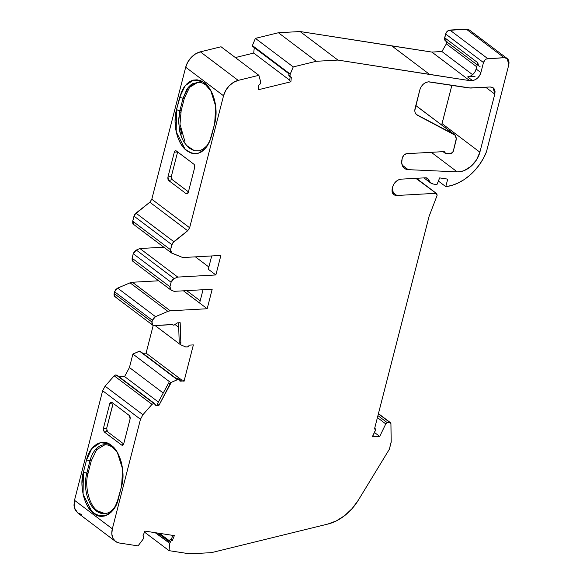 <?xml version="1.0" encoding="UTF-8"?>
<svg xmlns="http://www.w3.org/2000/svg" width="583" height="583" viewBox="0 0 583 583"><rect width="100%" height="100%" fill="white"/><g stroke="black" fill="none" stroke-linecap="round" stroke-linejoin="round"><path stroke-width="0.87" d="M415.81 105.545L454.405 134.556L415.985 105.64L453.829 134.185L417.195 115.142C415.125 113.831 414.411 111.615 415.052 108.496L419.877 89.716C421.451 85.147 424.278 82.516 428.374 81.839L425.823 82.502L423.163 84.295L421.05 86.925L419.877 89.716C421.451 85.147 424.278 82.516 428.374 81.839L469.169 87.997L490.15 86.984L493.196 87.822L494.792 94.111L485.675 87.231L494.792 94.111L495.04 91.378L494.224 88.922L492.431 87.377L490.15 86.984C494.005 87.217 495.55 89.6 494.792 94.111L485.675 87.231M415.825 178.34L436.601 193.607L437.09 195.465L429.073 216.41L374.607 428.534L375.241 428.76M374.607 428.534L429.073 216.41L437.09 195.465L435.698 193.323L396.892 195.487L393.809 194.627L392.25 188.345L392.585 187.034C394.144 182.45 396.979 179.826 401.082 179.156L398.422 179.87L395.872 181.619L393.824 184.133L392.585 187.034L392.009 191.188L392.811 193.549L394.523 195.057L396.892 195.487L392.126 191.894L396.892 195.487L435.698 193.323L436.922 193.906L437.09 195.465L429.073 216.41L374.599 428.571L375.43 430.385L372.675 436.077L375.627 429.707L374.65 428.563L375.43 430.385L372.479 436.827L372.675 436.077L372.479 436.827L379.708 436.427L372.479 436.827L379.708 436.427L374.432 432.448L379.708 436.427L385.778 423.907L387.331 422.719L377.922 415.621M209.997 140.714L206.695 145.99L202.826 149.408L199.43 150.822L194.205 150.778L188.601 147.776L183.725 141.8L181.51 137.238L179.841 131.991L178.573 121.424L179.856 110.734L178.595 119.843L179.856 110.734L181.167 110.661L184.366 98.199L189.57 87.341L198.06 82.159L189.57 87.341L184.366 98.199L183.055 98.272L188.593 87.02L197.557 82.174L202.418 83.005L205.69 84.878L211.33 91.473M105.027 444.712L96.727 449.61L91.276 460.774L89.957 460.847A28.29 17.322 86.8 0 1 104.466 444.727A28.29 17.322 86.8 0 1 118.006 453.625A28.29 17.322 86.8 0 0 89.964 460.847L86.568 459.885L83.369 472.347L88.077 473.236C84.156 485.566 89.272 505.811 97.601 510.897L104.488 513.608M116.899 503.297A28.29 17.322 86.8 0 1 94.41 509.331A28.29 17.322 86.8 0 1 86.758 473.309L89.957 460.847L86.568 459.885L91.874 448.509L100.611 442.577L109.713 444.297L117.358 452.474L122.649 469.177L121.57 486.288L116.622 503.989L111.841 511.568L105.261 515.824L98.33 515.751L92.027 511.874L83.078 494.253L83.369 472.347L86.758 473.309A28.29 17.322 86.8 0 0 94.41 509.331A28.29 17.322 86.8 0 0 116.899 503.297A28.29 17.322 86.8 0 1 104.415 513.689A28.29 17.322 86.8 0 1 86.758 473.309L88.077 473.236C84.156 485.566 89.272 505.811 97.601 510.897L100.159 512.464M155.231 404.733L156.186 405.447L155.209 404.617L156.186 405.447L158.97 405.294L157.315 404.048L158.97 405.294L170.353 384.117L168.698 382.863L157.315 404.048L168.698 382.863L170.353 384.117L168.698 382.863L157.315 404.048L158.97 405.294L156.186 405.447L155.231 404.733L156.186 405.447L155.566 405.28M116.833 375.088L154.67 403.633L155.209 404.617L154.75 403.684L153.788 403.363L156.186 405.447L158.97 405.294L170.739 382.616L132.895 354.063L139.461 351.155L177.553 379.642L139.745 351.097L176.401 378.753L177.786 378.673L178.974 379.562L177.553 379.642L139.461 351.155L177.305 379.708L170.739 382.616L132.895 354.063L129.441 367.53L124.594 376.552L158.387 402.051M155.129 325.576L180.475 344.691L155.129 325.576L180.475 344.691L185.715 346.943L187.354 346.9A1.662 1.166 -53 0 0 188.892 345.755L187.792 346.805L185.715 346.943L180.475 344.691L180.861 343.19L179.2 341.944L178.566 322.793L179.2 341.944L180.861 343.19L180.176 322.705L177.392 322.858L180.176 322.705L180.861 343.19L179.2 341.944L178.566 322.793M377.42 417.596L385.778 423.907L377.42 417.596L385.778 423.907L379.708 436.427L374.432 432.448M155.763 532.767L168.567 542.423L155.763 532.767L168.567 542.423L169.216 540.842L170.396 541.738L169.74 543.349L155.697 532.753M102.63 390.727L105.086 386.172L102.63 390.727L74.5 500.294L102.63 390.727L140.474 419.279L112.344 528.839L74.5 500.294L102.63 390.727L140.474 419.279L142.93 414.717L105.086 386.172L114.181 375.809L115.951 374.818L114.181 375.809L152.017 404.354L142.93 414.717L105.086 386.172L102.63 390.727L140.474 419.279L112.344 528.839L74.5 500.294L74.318 507.625L77.626 512.836L81.562 514.476L77.838 513.004L75.098 509.775L73.968 505.235L74.5 500.294L112.344 528.839A16.645 11.689 -53 0 0 119.398 543.021L115.572 541.476L112.934 538.32L111.812 533.933L112.344 528.839A16.645 11.689 -53 0 0 115.456 541.396A16.645 11.689 -53 0 0 119.398 543.021L138.062 545.892L119.398 543.021L138.062 545.892L142.901 539.508L143.709 537.635A1.662 1.166 -53 0 0 143.484 536.112A1.662 1.166 -53 0 0 143.418 536.068L143.841 537.154L143.054 539.246L138.062 545.885L142.901 539.508L143.709 537.635A1.662 1.166 -53 0 0 143.418 536.068L143.01 535.762M119.194 376.858L124.594 376.552L119.194 376.858L124.594 376.552L129.441 367.53L124.594 376.552M105.086 386.172L114.181 375.809L115.951 374.818L153.788 403.363L152.017 404.354L142.93 414.717L105.086 386.172L114.181 375.809L152.017 404.354L153.788 403.363L116.913 375.139M100.203 512.486L100.64 512.683M95.277 451.512L94.891 452.109M91.276 460.774L88.077 473.236L86.758 473.309L89.957 460.847L86.568 459.885L90.423 450.586L93.324 446.833L96.742 444.108L100.465 442.614L104.262 442.395L111.207 445.31L117.147 452.116L119.617 457.057L121.49 462.778L122.619 468.936L122.969 475.138L121.57 486.288L118.371 498.749L114.516 508.048L111.615 511.801L108.205 514.527L104.481 516.028L100.684 516.239L93.739 513.332L87.8 506.518L85.322 501.577L83.456 495.856L82.32 489.698L81.977 483.496L83.369 472.347L86.758 473.309L89.957 460.847L91.276 460.774L88.077 473.236L86.758 473.309L88.077 473.236L91.276 460.774L89.957 460.847A28.29 17.322 86.8 0 1 118.006 453.625M158.97 405.294L170.739 382.616L132.895 354.063L139.461 351.155L177.553 379.642L140.117 351.287M178.493 378.921L177.786 378.673L178.974 379.562A1.662 1.166 -53 0 1 179.586 379.737A1.662 1.166 -53 0 1 179.958 380.553L179.958 381.173L184.119 380.939L193.367 344.903L189.205 345.136L188.892 345.755A1.662 1.166 -53 0 1 187.354 346.9L185.715 346.943L180.475 344.691L180.861 343.19L180.176 322.705L177.392 322.858L173.843 325.278L177.392 322.858L173.843 325.278L172.604 324.607L154.291 325.62L152.782 325.154L151.966 322.049L152.418 320.307L114.574 291.755L114.13 293.504L151.966 322.049L152.418 320.307L155.486 316.656L117.642 288.111L114.574 291.755L114.13 293.504L151.966 322.049L152.418 320.307L114.574 291.755L115.726 289.569L117.642 288.111L130.045 282.828L167.882 311.373L170.243 310.797L132.407 282.252L130.045 282.828L167.882 311.373L155.486 316.656L117.642 288.111L130.045 282.828L167.882 311.373L155.486 316.656L117.642 288.111L114.574 291.755L114.13 293.504L114.931 296.66M132.093 258.211L169.93 286.763L171.089 282.259L133.245 253.714L132.093 258.211L169.93 286.763L171.089 282.259L174.157 278.608L136.313 250.063L133.245 253.714L132.093 258.211L133.347 261.621L132.137 260.339L132.093 258.211L169.93 286.763L171.089 282.259L133.245 253.714L134.396 251.528L136.313 250.063L139.92 248.526L177.764 277.078L174.157 278.608L136.313 250.063L139.92 248.526L163.808 247.199L139.92 248.526L177.764 277.078L174.157 278.608L136.313 250.063L133.245 253.714L132.093 258.211M184.913 141.516L179.987 124.259L181.167 110.661L176.467 109.772L179.856 110.734L183.055 98.272L184.366 98.199L181.167 110.661L184.366 98.199L183.055 98.272L179.856 110.734L181.167 110.661L180.664 112.898M180.293 115.157L180.205 115.813M180.205 115.828L179.979 118.298M180.453 128.406L181.736 134.054M290.123 76.759L289.693 80.891L290.873 81.788L291.354 77.145L290.873 81.788L289.693 80.891L290.123 76.759L289.693 80.891L290.873 81.788L258.225 89.775L290.873 81.788L258.225 89.775L258.699 85.125L258.225 89.775L258.699 85.125L259.289 84.805A1.662 1.166 -53 0 0 260.397 83.172L260.543 81.336L258.881 75.316L260.557 81.591L260.28 83.646L259.289 84.805A1.662 1.166 -53 0 0 260.397 83.172L260.543 81.336L258.881 75.316L221.044 46.771L200.348 51.836L221.044 46.771L258.881 75.316L238.192 80.381L200.348 51.836L221.044 46.771L258.881 75.316L238.192 80.381L200.348 51.836L195.604 53.855L191.246 57.404L187.806 62.046L185.693 67.227A16.645 11.689 -53 0 1 200.348 51.836A16.645 11.689 -53 0 0 185.693 67.227L151.806 199.218L189.643 227.764L187.668 230.759L149.824 202.214L151.806 199.218L185.693 67.227L223.537 95.772A16.645 11.689 -53 0 1 238.192 80.381L200.348 51.836M252.439 46.246L290.159 74.347L289.991 75.936L288.811 75.039L288.971 73.494L252.315 45.802L290.225 74.077L252.388 45.532L290.159 74.347L289.991 75.936L288.811 75.039L288.971 73.494L288.833 75.484L289.634 76.205M478.592 65.835L477.776 62.731L444.669 37.757C444.326 39.979 445.106 41.167 446.986 41.327L446.338 43.871L476.734 66.805M469.439 30.054L466.305 29.15L504.142 57.695L486.441 58.941L485.114 59.838L483.475 62.549L480.888 72.605A8.322 5.845 -53 0 1 472.39 80.476L467.661 76.905A8.322 5.845 127 0 0 476.158 69.034L477.776 62.731L444.669 37.757L445.631 34.003L483.475 62.549C484.284 60.304 485.697 58.985 487.723 58.613L449.879 30.061C447.831 30.411 446.418 31.722 445.631 34.003L483.475 62.549L480.888 72.605L476.158 69.034A8.322 5.845 127 0 1 467.661 76.905L472.39 80.476L475.05 79.769L477.601 78.02L479.649 75.506L480.888 72.605L476.158 69.034L474.919 71.935L472.871 74.449L470.321 76.198L467.661 76.905L475.007 76.497L467.661 76.905L472.39 80.476L469.709 80.629L431.872 52.076L441.899 51.523L472.609 74.69L441.899 51.523L446.338 43.871L446.986 41.327L444.946 40.358L444.552 39.178L445.631 34.003L483.475 62.549L480.888 72.605L476.158 69.034L477.776 62.731L444.669 37.757L445.485 40.861M392.126 191.894L396.892 195.487C393.015 195.261 391.463 192.886 392.25 188.345L392.585 187.034C394.144 182.45 396.979 179.826 401.082 179.156L426.086 177.764L427.63 178.201L430.648 182.945L433.249 184.039L436.929 184.607L439.669 177.895L447.708 179.127L445.784 186.64L438.38 181.051M155.158 532.673L169.74 543.349L169.048 550.651L144.489 532.126L169.041 550.658L144.489 532.126L169.041 550.658L144.489 532.126L169.041 550.658L189.796 553.85L169.041 550.658L169.74 543.349M168.968 541.447L157.891 533.095M417.268 106.667L453.829 134.185C455.913 135.475 456.627 137.69 455.964 140.831L453.239 151.463L451.111 153.431L446.243 153.701L443.656 151.624L445.026 152.659L443.809 151.616L444.581 151.835L445.026 152.659L443.656 151.624M163.233 393.029L129.441 367.53L163.233 393.029L129.441 367.53L132.895 354.063L139.745 351.097M175.221 324.665L178.719 327.303M113.197 403.334L106.645 428.396L107.483 431.719L123.691 443.94M106.653 430.298L107.483 431.719L104.204 431.901L103.359 428.578L106.645 428.396L107.483 431.719L104.204 431.901L103.249 429.482L103.359 428.578L106.645 428.396L112.883 404.106L109.793 403.538L103.359 428.578L106.645 428.396L112.883 404.106L109.793 403.538L111.062 402.073M183.434 290.822L199.619 303.036L203.037 289.729L199.619 303.036L183.434 290.822L207.184 308.742L212.197 289.219L174.098 291.34L170.717 289.897L132.873 261.352M203.037 289.729L199.619 303.036L207.184 308.742L212.197 289.219L174.098 291.34L171.191 290.166L169.93 286.763L169.974 288.884L171.191 290.166L169.93 286.763M211.709 255.944L208.291 269.244L211.709 255.944L208.291 269.244L215.863 274.957L220.877 255.434L183.929 257.489L181.801 257.161L171.796 253.131L170.535 249.721L132.698 221.176L133.995 216.125L171.832 244.671L170.535 249.721L132.698 221.176L133.995 216.125L171.832 244.671L173.814 241.675L135.97 213.13L133.995 216.125L171.832 244.671L170.535 249.721L132.698 221.176L133.952 224.586L132.742 223.296L132.698 221.176L134.731 214.486L149.838 202.206M174.339 152.148A2.5 1.53 86.8 0 1 176.336 150.968L193.833 164.166A2.5 1.53 86.8 0 1 194.678 167.489L188.243 192.528L186.239 193.753L168.735 180.555L167.904 177.188L174.339 152.148L175.162 150.866L176.336 150.968L193.833 164.166L194.671 165.587L194.678 167.489L188.243 192.528L187.413 193.84L186.239 193.753L168.735 180.555L167.904 179.127L167.904 177.188L174.339 152.148L167.904 177.188L171.387 176.248L177.618 151.966L174.339 152.148A2.5 1.53 86.8 0 1 175.614 150.727A2.5 1.53 86.8 0 1 176.336 150.968L193.833 164.166A2.5 1.53 86.8 0 1 194.678 167.489L188.243 192.528L187.413 193.84L186.239 193.753L168.735 180.555L167.904 179.127L167.904 177.188L171.387 176.248L177.626 151.937L171.38 176.263L172.211 179.622L188.418 191.843M171.38 178.187L172.204 179.615M203.81 148.745L199.32 150.851L203.81 148.745M194.649 150.88L185.984 145.08L194.649 150.88M181.787 137.931L179.258 129.186L181.787 137.931M428.447 179.506C429.168 182.064 430.764 183.572 433.249 184.039L436.929 184.607L433.249 184.039L430.174 182.566L428.447 179.506L426.144 177.764L428.447 179.506L427.601 178.179L426.086 177.764L428.447 179.506L426.144 177.764M378.382 413.85L389.947 422.573L378.382 413.85L389.947 422.573L387.331 422.719L385.778 423.907L379.708 436.427M169.281 540.696L159.538 533.343M113.189 403.356L112.883 404.106L109.793 403.538L110.624 402.226L111.798 402.306L129.302 415.511L130.191 417.231M130.213 418.448L123.698 443.918L122.408 445.325L121.701 445.099L123.071 445.026L121.701 445.099L104.204 431.901L107.483 431.719M179.586 379.737L178.405 378.848L176.401 378.746L177.786 378.673L179.673 379.81L179.958 381.173L184.119 380.939L182.938 380.043L179.907 380.218M181.83 380.109L146.085 353.145L181.83 380.109L146.085 353.145L142.857 353.32L146.085 353.145L153.198 325.445L146.085 353.145L142.857 353.32M172.422 324.614L172.954 325.015L172.604 324.607L153.147 325.431L152.25 324.651L151.966 322.049L114.13 293.504C113.743 295.77 114.523 296.958 116.447 297.075M200.195 300.806L186.72 290.64M195.392 256.848L208.867 267.014M136.313 250.063L139.92 248.526L177.764 277.078L215.863 274.957L177.764 277.078L215.863 274.957L208.291 269.244L215.863 274.957L220.877 255.434L183.929 257.489L181.801 257.161L171.322 252.854M171.315 252.862L133.492 224.324M186.239 193.753L187.93 193.301M168.735 180.555L172.211 179.622M176.467 109.772L176.197 131.787L185.081 149.255L191.661 153.227L198.541 153.183L204.815 149.102L209.647 141.552L214.668 123.72L215.703 106.288L210.631 90.256L202.746 81.693L193.512 80.068L185.154 85.723L179.666 97.31L176.467 109.772C172.415 124.449 177.4 144.052 186.83 150.757C197.885 157.111 206.091 152.25 211.469 136.182L214.668 123.72C218.712 109.043 213.735 89.439 204.298 82.735C193.25 76.38 185.037 81.241 179.666 97.31L176.467 109.772L175.41 115.478L175.075 121.439L176.547 133.296L178.325 138.754L180.694 143.578L183.565 147.645L186.844 150.764L190.379 152.782L194.081 153.672L197.754 153.395L201.295 151.959L204.538 149.386L207.388 145.808L209.734 141.356L214.668 123.72L215.725 118.014L215.666 106.026L214.58 100.203L212.802 94.745L210.441 89.913L207.563 85.847L204.29 82.728L200.749 80.709L197.054 79.82L193.381 80.097L189.832 81.533L186.589 84.105L183.74 87.683L181.4 92.136L176.467 109.772L179.856 110.734L183.055 98.272L179.666 97.31L183.055 98.272L186.786 89.432L189.402 86.138L192.397 83.777L199.029 82.188L202.418 83.012M254.275 47.646L253.714 53.075L235.35 57.564L253.714 53.075L254.275 47.646L253.714 53.075L289.758 80.265M290.873 81.788L291.354 77.145L290.822 77.102A1.662 1.166 -53 0 1 290.349 76.927A1.662 1.166 -53 0 1 289.991 75.936L290.225 74.077L252.388 45.532L255.405 38.369L293.249 66.914L290.225 74.077L252.388 45.532L255.405 38.369L278.419 32.743L300.085 31.533L431.872 52.076L441.899 51.523L446.338 43.871L446.986 41.327M480.1 66.309C478.213 66.149 477.441 64.953 477.776 62.731L477.652 64.101M444.669 37.757L446.221 32.604L448.604 30.396L466.305 29.15L504.142 57.695L507.225 58.57L508.784 64.837L486.455 151.813A43.441 30.505 -53 0 1 445.784 186.64L451.803 185.416L457.895 183.106L463.871 179.753L469.57 175.476L474.824 170.382L479.474 164.625L483.387 158.379L486.455 151.813L508.784 64.837L509.032 62.104L508.223 59.641L506.423 58.089L504.142 57.695L487.723 58.613L449.879 30.061L466.305 29.15L468.586 29.544M169.668 543.618L169.048 550.651L189.796 553.85L211.454 552.64L189.796 553.85L211.454 552.64L327.661 524.11A41.604 29.216 -53 0 0 358.356 500.141L389.371 449.223L358.356 500.141L352.132 508.565L344.619 515.649L336.282 520.94L327.661 524.11A41.604 29.216 -53 0 0 358.356 500.141L389.371 449.223L391.12 442.417L390.931 423.564L389.947 422.573L390.559 422.755L378.44 413.602M170.396 541.738A1.662 1.166 -53 0 1 171.839 540.448L172.43 540.339L171.249 539.45L172.896 535.398L171.249 539.45L170.229 539.705L169.216 540.842L170.396 541.738A1.662 1.166 -53 0 1 171.839 540.448L170.659 539.552A1.662 1.166 127 0 0 169.216 540.842L170.396 541.738L169.755 543.32L170.994 540.886L172.43 540.339L170.659 539.552A1.662 1.166 127 0 0 169.216 540.842L168.567 542.423L169.216 540.842M416.204 114.392L453.829 134.185C455.913 135.475 456.627 137.69 455.964 140.831L453.239 151.463L451.111 153.431L446.243 153.701L445.026 152.659L445.419 153.446L451.111 153.431L452.415 152.812L453.239 151.463L456.241 138.754L455.104 135.22L417.195 115.142C415.125 113.831 414.411 111.615 415.052 108.496L419.877 89.716L414.775 110.573L415.067 112.526L416.626 114.771M402.153 165.076L408.217 169.653A12.483 8.767 -53 0 1 402.102 158.933L401.723 162.978L402.744 166.395L405.01 168.727L408.217 169.653L402.153 165.076L408.217 169.653A12.483 8.767 -53 0 1 404.442 168.349A12.483 8.767 -53 0 1 402.102 158.933L402.445 157.621C403.232 155.333 404.646 154.021 406.694 153.679L404.085 154.91L402.445 157.621C403.232 155.333 404.646 154.021 406.694 153.679L443.809 151.616L445.026 152.659M115.31 296.878L114.406 296.106L114.13 293.504M199.619 303.036L207.184 308.742L170.243 310.797L132.407 282.252L130.045 282.828L132.407 282.252L158.634 280.795M151.799 199.233L189.643 227.764L223.537 95.772L185.693 67.227L151.806 199.218L189.643 227.764L223.537 95.772L225.643 90.591L229.09 85.949L233.44 82.4L238.192 80.381A16.645 11.689 -53 0 0 223.537 95.772L185.693 67.227M441.674 124.944A20.806 14.604 127 0 0 442.045 123.64A20.806 14.604 127 0 1 441.674 124.944L451.876 85.337L442.045 123.64L479.882 152.185L494.792 94.111L479.882 152.185A20.806 14.604 -53 0 1 457.225 171.883L431.289 152.309L457.225 171.883L460.643 171.628L464.177 170.586L470.998 166.323L476.551 159.822L479.882 152.185L494.792 94.111M172.896 535.398L171.249 539.45L170.659 539.552L171.839 540.448L172.43 540.339L174.353 535.624L144.912 531.098L142.988 535.813L143.418 536.068M86.568 459.885L83.369 472.347C79.091 485.712 84.688 507.829 93.739 513.332C102.207 521.064 115.5 513.193 118.371 498.749L121.57 486.295C125.848 472.93 120.251 450.805 111.207 445.31C102.739 437.578 89.439 445.441 86.568 459.885L83.369 472.347M103.359 428.578L109.793 403.538L103.359 428.578L104.204 431.901L121.701 445.099L123.071 445.026M110.624 402.226L111.798 402.306L129.302 415.511L130.133 416.94L130.126 418.878L123.698 443.918L122.875 445.201L121.701 445.099L104.204 431.901M178.974 379.562L177.553 379.642L178.974 379.562A1.662 1.166 -53 0 1 179.958 380.553L179.958 381.173L184.119 380.939L182.938 380.043L184.119 380.939L183.922 381.69L193.367 344.903L189.205 345.136L188.892 345.755L189.205 345.136L193.367 344.903L183.922 381.69M215.863 274.957L220.877 255.434L183.929 257.489L181.801 257.161L171.796 253.131L170.579 251.841L170.535 249.721L172.575 243.031L187.668 230.759L149.824 202.214L187.668 230.759L189.643 227.764L187.668 230.759L173.814 241.675L135.97 213.13L149.824 202.214L151.806 199.218M289.991 75.936A1.662 1.166 -53 0 0 290.822 77.102L288.811 75.039A1.662 1.166 127 0 0 289.168 76.038L290.349 76.927M252.388 45.532L255.405 38.369L278.419 32.743L316.263 61.288L293.249 66.914L290.159 74.347M255.405 38.369L278.419 32.743L300.085 31.533L337.921 60.078L316.263 61.288L293.249 66.914L255.405 38.369L293.249 66.914L290.225 74.077M480.888 72.605A8.322 5.845 -53 0 1 472.39 80.476L469.709 80.629L429.664 74.464L391.827 45.919L300.085 31.533L391.827 45.919L429.664 74.464L337.921 60.078L300.085 31.533L278.419 32.743L316.263 61.288L293.249 66.914M472.39 80.476L469.709 80.629L431.872 52.076L391.827 45.919L431.872 52.076L441.899 51.523L472.609 74.69M408.217 169.653L457.225 171.883L408.217 169.653L457.225 171.883L431.289 152.309M451.876 85.337L442.045 123.64L479.882 152.185A20.806 14.604 -53 0 1 457.225 171.883M172.43 540.339L174.353 535.624L144.912 531.098L142.988 535.813L144.912 531.098L174.353 535.624L172.43 540.339L171.249 539.45M112.344 528.839L140.474 419.279L142.93 414.717L152.017 404.354L153.788 403.363M177.305 379.708L170.739 382.616L177.553 379.642M172.604 324.607L173.843 325.278L172.604 324.607L154.291 325.62C152.403 325.467 151.631 324.272 151.966 322.049M152.418 320.307L153.562 318.114L155.486 316.656L152.418 320.307L114.574 291.755M171.191 290.166L174.098 291.34L212.197 289.219L207.184 308.742L170.243 310.797L167.882 311.373L170.243 310.797L132.407 282.252M171.089 282.259L172.233 280.073L174.157 278.608L171.089 282.259L133.245 253.714M431.872 52.076L469.709 80.629L337.921 60.078L316.263 61.288L278.419 32.743M447.708 179.127L445.784 186.64L447.708 179.127L439.669 177.895L447.708 179.127M436.929 184.607L439.669 177.895L436.929 184.607M401.082 179.156L426.086 177.764L401.082 179.156M387.331 422.719L389.947 422.573L390.931 423.564L391.2 441.754L389.371 449.223L391.2 441.754L390.931 423.564L389.947 422.573L387.331 422.719L385.778 423.907M406.694 153.679L443.809 151.616L406.694 153.679M470.729 88.062L490.15 86.984L469.169 87.997L429.489 81.89L470.729 88.062M428.374 81.839L429.489 81.89L428.374 81.839M205.69 84.878L205.69 84.878C203.329 83.267 201.106 82.378 199.029 82.188L192.397 83.777C190.247 85.147 188.375 87.035 186.786 89.432L183.055 98.272L179.666 97.31M97.601 510.897L105.057 513.63M114.181 375.809L152.017 404.354M113.197 403.363L112.883 404.106M86.758 473.309L88.077 473.236M208.678 143.199L207.453 145.029M476.158 69.034L477.776 62.731M132.895 354.063L129.441 367.53M170.353 384.117L170.739 382.616M180.475 344.691L180.861 343.19M109.793 403.538L111.798 402.306L129.302 415.511L130.126 418.878L123.698 443.918L121.701 445.099M140.474 419.279L142.93 414.717M177.764 277.078L174.157 278.608M132.698 221.176L133.952 224.586M171.796 253.131L170.535 249.721M171.832 244.671L173.814 241.675L135.97 213.13L133.995 216.125M167.904 177.188L171.387 176.248M288.811 75.039A1.662 1.166 127 0 0 289.168 76.038M483.475 62.549C484.284 60.304 485.697 58.985 487.723 58.613L449.879 30.061C447.831 30.411 446.418 31.722 445.631 34.003M469.351 29.988L466.305 29.15L504.142 57.695C508.012 57.921 509.564 60.304 508.784 64.837L486.455 151.813A43.441 30.505 -53 0 1 445.784 186.64M146.085 353.145L153.198 325.445M117.642 288.111L130.045 282.828M139.92 248.526L163.808 247.199M135.97 213.13L149.824 202.214M235.35 57.564L253.714 53.075M449.879 30.061L466.305 29.15M167.882 311.373L155.486 316.656M207.184 308.742L170.243 310.797M187.668 230.759L173.814 241.675M189.643 227.764L223.537 95.772M258.881 75.316L238.192 80.381M300.085 31.533L337.921 60.078L316.263 61.288M391.827 45.919L429.664 74.464L337.921 60.078M469.709 80.629L429.664 74.464M504.142 57.695L487.723 58.613M435.698 193.323L396.892 195.487M171.839 540.448L170.659 539.552M442.045 123.64L479.882 152.185M375.241 428.724L374.672 428.294M116.84 375.08L154.677 403.625M176.678 378.833L140.022 351.185M252.497 46.297L289.153 73.954M477.229 64.873L445.448 40.897M430.567 182.909L423.914 177.888M443.051 151.66L445.47 153.482M116.527 504.193L116.717 503.763M152.746 325.19L114.909 296.645M507.225 58.562L469.388 30.017M436.529 193.512L416.371 178.303M143.01 535.755L143.476 536.112M115.456 541.396L77.619 512.843"/></g></svg>
